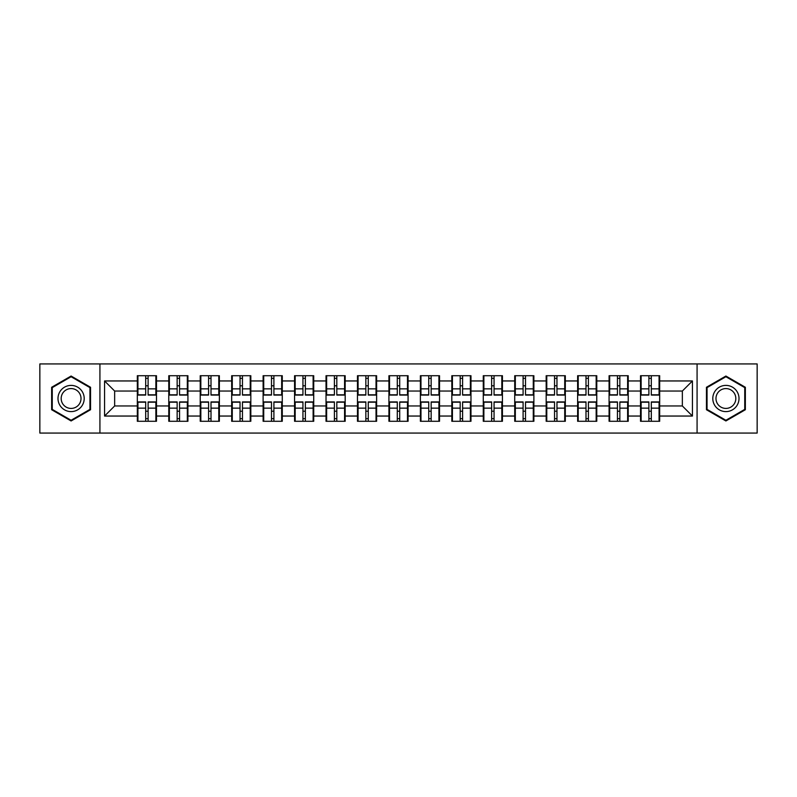 <?xml version="1.0" encoding="UTF-8"?>
<svg xmlns="http://www.w3.org/2000/svg" width="797" height="797" viewBox="0 0 797 797"><rect width="100%" height="100%" fill="white"/><g stroke="black" fill="none" stroke-linecap="round" stroke-linejoin="round"><path stroke-width="1.2" d="M697.076 433.07L757.15 433.07L757.15 363.93L697.076 363.93L697.076 433.07L99.924 433.07L99.924 363.93L39.85 363.93L39.85 433.07L99.924 433.07M659.677 411.302L659.069 411.302M641.127 411.302L640.519 411.302M640.519 385.698L641.127 385.698M659.069 385.698L659.677 385.698M659.677 383.078L659.069 383.078M641.127 383.078L640.519 383.078M640.519 413.922L641.127 413.922M659.069 413.922L659.677 413.922M628.225 411.302L627.618 411.302M609.675 411.302L609.077 411.302M609.077 385.698L609.675 385.698M627.618 385.698L628.225 385.698M628.225 383.078L627.618 383.078M609.675 383.078L609.077 383.078M609.077 413.922L609.675 413.922M627.618 413.922L628.225 413.922M596.774 411.302L596.166 411.302M578.223 411.302L577.626 411.302M577.626 385.698L578.223 385.698M596.166 385.698L596.774 385.698M596.774 383.078L596.166 383.078M578.223 383.078L577.626 383.078M577.626 413.922L578.223 413.922M596.166 413.922L596.774 413.922M565.322 411.302L564.724 411.302M546.782 411.302L546.174 411.302M546.174 385.698L546.782 385.698M564.724 385.698L565.322 385.698M565.322 383.078L564.724 383.078M546.782 383.078L546.174 383.078M546.174 413.922L546.782 413.922M564.724 413.922L565.322 413.922M533.88 411.302L533.273 411.302M515.33 411.302L514.723 411.302M514.723 385.698L515.33 385.698M533.273 385.698L533.88 385.698M533.88 383.078L533.273 383.078M515.33 383.078L514.723 383.078M514.723 413.922L515.33 413.922M533.273 413.922L533.88 413.922M502.429 411.302L501.821 411.302M483.879 411.302L483.271 411.302M483.271 385.698L483.879 385.698M501.821 385.698L502.429 385.698M502.429 383.078L501.821 383.078M483.879 383.078L483.271 383.078M483.271 413.922L483.879 413.922M501.821 413.922L502.429 413.922M470.977 411.302L470.369 411.302M452.427 411.302L451.819 411.302M451.819 385.698L452.427 385.698M470.369 385.698L470.977 385.698M470.977 383.078L470.369 383.078M452.427 383.078L451.819 383.078M451.819 413.922L452.427 413.922M470.369 413.922L470.977 413.922M439.526 411.302L438.918 411.302M420.975 411.302L420.378 411.302M420.378 385.698L420.975 385.698M438.918 385.698L439.526 385.698M439.526 383.078L438.918 383.078M420.975 383.078L420.378 383.078M420.378 413.922L420.975 413.922M438.918 413.922L439.526 413.922M408.074 411.302L407.476 411.302M389.524 411.302L388.926 411.302M388.926 385.698L389.524 385.698M407.476 385.698L408.074 385.698M408.074 383.078L407.476 383.078M389.524 383.078L388.926 383.078M388.926 413.922L389.524 413.922M407.476 413.922L408.074 413.922M376.622 411.302L376.025 411.302M358.082 411.302L357.474 411.302M357.474 385.698L358.082 385.698M376.025 385.698L376.622 385.698M376.622 383.078L376.025 383.078M358.082 383.078L357.474 383.078M357.474 413.922L358.082 413.922M376.025 413.922L376.622 413.922M345.181 411.302L344.573 411.302M326.631 411.302L326.023 411.302M326.023 385.698L326.631 385.698M344.573 385.698L345.181 385.698M345.181 383.078L344.573 383.078M326.631 383.078L326.023 383.078M326.023 413.922L326.631 413.922M344.573 413.922L345.181 413.922M313.729 411.302L313.121 411.302M295.179 411.302L294.571 411.302M294.571 385.698L295.179 385.698M313.121 385.698L313.729 385.698M313.729 383.078L313.121 383.078M295.179 383.078L294.571 383.078M294.571 413.922L295.179 413.922M313.121 413.922L313.729 413.922M282.277 411.302L281.67 411.302M263.727 411.302L263.12 411.302M263.12 385.698L263.727 385.698M281.67 385.698L282.277 385.698M282.277 383.078L281.67 383.078M263.727 383.078L263.12 383.078M263.12 413.922L263.727 413.922M281.67 413.922L282.277 413.922M250.826 411.302L250.218 411.302M232.276 411.302L231.678 411.302M231.678 385.698L232.276 385.698M250.218 385.698L250.826 385.698M250.826 383.078L250.218 383.078M232.276 383.078L231.678 383.078M231.678 413.922L232.276 413.922M250.218 413.922L250.826 413.922M219.374 411.302L218.776 411.302M200.834 411.302L200.226 411.302M200.226 385.698L200.834 385.698M218.776 385.698L219.374 385.698M219.374 383.078L218.776 383.078M200.834 383.078L200.226 383.078M200.226 413.922L200.834 413.922M218.776 413.922L219.374 413.922M187.923 411.302L187.325 411.302M169.382 411.302L168.775 411.302M168.775 385.698L169.382 385.698M187.325 385.698L187.923 385.698M187.923 383.078L187.325 383.078M169.382 383.078L168.775 383.078M168.775 413.922L169.382 413.922M187.325 413.922L187.923 413.922M697.076 363.93L99.924 363.93M682.352 405.962L682.352 391.038L659.677 391.038L659.677 405.962L682.352 405.962L692.434 416.044L692.434 380.956L659.677 380.956L659.677 375.716L640.519 375.716L640.519 391.038L628.225 391.038L628.225 405.962L640.519 405.962L640.519 391.038M692.434 416.044L659.677 416.044L659.677 421.284L640.519 421.284L640.519 416.044L628.225 416.044L628.225 421.284L609.077 421.284L609.077 416.044L596.774 416.044L596.774 421.284L577.626 421.284L577.626 416.044L565.322 416.044L565.322 421.284L546.174 421.284L546.174 416.044L533.88 416.044L533.88 421.284L514.723 421.284L514.723 416.044L502.429 416.044L502.429 421.284L483.271 421.284L483.271 416.044L470.977 416.044L470.977 421.284L451.819 421.284L451.819 416.044L439.526 416.044L439.526 421.284L420.378 421.284L420.378 416.044L408.074 416.044L408.074 421.284L388.926 421.284L388.926 416.044L376.622 416.044L376.622 421.284L357.474 421.284L357.474 416.044L345.181 416.044L345.181 421.284L326.023 421.284L326.023 416.044L313.729 416.044L313.729 421.284L294.571 421.284L294.571 416.044L282.277 416.044L282.277 421.284L263.12 421.284L263.12 416.044L250.826 416.044L250.826 421.284L231.678 421.284L231.678 416.044L219.374 416.044L219.374 421.284L200.226 421.284L200.226 416.044L187.923 416.044L187.923 421.284L168.775 421.284L168.775 416.044L156.481 416.044L156.481 421.284L137.323 421.284L137.323 416.044L104.566 416.044L104.566 380.956L137.323 380.956L137.323 391.038L114.648 391.038L114.648 405.962L137.323 405.962L137.323 391.038M640.519 380.956L628.225 380.956L628.225 375.716L609.077 375.716L609.077 380.956L596.774 380.956L596.774 375.716L577.626 375.716L577.626 380.956L565.322 380.956L565.322 375.716L546.174 375.716L546.174 380.956L533.88 380.956L533.88 375.716L514.723 375.716L514.723 380.956L502.429 380.956L502.429 375.716L483.271 375.716L483.271 380.956L470.977 380.956L470.977 375.716L451.819 375.716L451.819 380.956L439.526 380.956L439.526 375.716L420.378 375.716L420.378 380.956L408.074 380.956L408.074 375.716L388.926 375.716L388.926 380.956L376.622 380.956L376.622 375.716L357.474 375.716L357.474 380.956L345.181 380.956L345.181 375.716L326.023 375.716L326.023 380.956L313.729 380.956L313.729 375.716L294.571 375.716L294.571 380.956L282.277 380.956L282.277 375.716L263.12 375.716L263.12 380.956L250.826 380.956L250.826 375.716L231.678 375.716L231.678 380.956L219.374 380.956L219.374 375.716L200.226 375.716L200.226 380.956L187.923 380.956L187.923 375.716L168.775 375.716L168.775 380.956L156.481 380.956L156.481 375.716L137.323 375.716L137.323 380.956M640.519 405.962L640.519 416.044M628.225 405.962L628.225 416.044M628.225 380.956L628.225 391.038M596.774 405.962L609.077 405.962L609.077 391.038L596.774 391.038L596.774 416.044M609.077 405.962L609.077 416.044M609.077 380.956L609.077 391.038M596.774 380.956L596.774 391.038M565.322 405.962L577.626 405.962L577.626 391.038L565.322 391.038L565.322 416.044M577.626 405.962L577.626 416.044M577.626 380.956L577.626 391.038M565.322 380.956L565.322 391.038M533.88 405.962L546.174 405.962L546.174 391.038L533.88 391.038L533.88 416.044M546.174 405.962L546.174 416.044M546.174 380.956L546.174 391.038M533.88 380.956L533.88 391.038M502.429 405.962L514.723 405.962L514.723 391.038L502.429 391.038L502.429 416.044M514.723 405.962L514.723 416.044M514.723 380.956L514.723 391.038M502.429 380.956L502.429 391.038M470.977 405.962L483.271 405.962L483.271 391.038L470.977 391.038L470.977 416.044M483.271 405.962L483.271 416.044M483.271 380.956L483.271 391.038M470.977 380.956L470.977 391.038M439.526 405.962L451.819 405.962L451.819 391.038L439.526 391.038L439.526 416.044M451.819 405.962L451.819 416.044M451.819 380.956L451.819 391.038M439.526 380.956L439.526 391.038M408.074 405.962L420.378 405.962L420.378 391.038L408.074 391.038L408.074 416.044M420.378 405.962L420.378 416.044M420.378 380.956L420.378 391.038M408.074 380.956L408.074 391.038M376.622 405.962L388.926 405.962L388.926 391.038L376.622 391.038L376.622 416.044M388.926 405.962L388.926 416.044M388.926 380.956L388.926 391.038M376.622 380.956L376.622 391.038M345.181 405.962L357.474 405.962L357.474 391.038L345.181 391.038L345.181 416.044M357.474 405.962L357.474 416.044M357.474 380.956L357.474 391.038M345.181 380.956L345.181 391.038M313.729 405.962L326.023 405.962L326.023 391.038L313.729 391.038L313.729 416.044M326.023 405.962L326.023 416.044M326.023 380.956L326.023 391.038M313.729 380.956L313.729 391.038M282.277 405.962L294.571 405.962L294.571 391.038L282.277 391.038L282.277 416.044M294.571 405.962L294.571 416.044M294.571 380.956L294.571 391.038M282.277 380.956L282.277 391.038M250.826 405.962L263.12 405.962L263.12 391.038L250.826 391.038L250.826 416.044M263.12 405.962L263.12 416.044M263.12 380.956L263.12 391.038M250.826 380.956L250.826 391.038M219.374 405.962L231.678 405.962L231.678 391.038L219.374 391.038L219.374 416.044M231.678 405.962L231.678 416.044M231.678 380.956L231.678 391.038M219.374 380.956L219.374 391.038M187.923 405.962L200.226 405.962L200.226 391.038L187.923 391.038L187.923 416.044M200.226 405.962L200.226 416.044M200.226 380.956L200.226 391.038M187.923 380.956L187.923 391.038M156.481 405.962L168.775 405.962L168.775 391.038L156.481 391.038L156.481 416.044M168.775 405.962L168.775 416.044M168.775 380.956L168.775 391.038M156.481 380.956L156.481 391.038M156.481 411.302L155.873 411.302M137.931 411.302L137.323 411.302M137.323 385.698L137.931 385.698M155.873 385.698L156.481 385.698M156.481 383.078L155.873 383.078M137.931 383.078L137.323 383.078M137.323 413.922L137.931 413.922M155.873 413.922L156.481 413.922M137.323 405.962L137.323 416.044M114.648 405.962L104.566 416.044M104.566 380.956L114.648 391.038M659.677 405.962L659.677 416.044M659.677 380.956L659.677 391.038M692.434 380.956L682.352 391.038M71.102 376.035L51.646 387.272L51.646 409.728L71.102 420.965L90.549 409.728L90.549 387.272L71.102 376.035M706.451 409.728L725.898 420.965L745.354 409.728L745.354 387.272L725.898 376.035L706.451 387.272L706.451 409.728M155.873 375.716L155.873 395.073L148.112 395.073L148.112 375.716M145.692 375.716L145.692 395.073L137.931 395.073L137.931 375.716M145.692 378.336L148.112 378.336M148.112 385.798L145.692 385.798M137.931 421.284L137.931 401.927L145.692 401.927L145.692 421.284M148.112 421.284L148.112 401.927L155.873 401.927L155.873 421.284M148.112 418.664L145.692 418.664M145.692 411.202L148.112 411.202M71.102 385.399A13.101 13.101 0 0 0 57.992 398.5A13.101 13.101 0 0 0 71.102 411.601A13.101 13.101 0 0 0 84.203 398.5A13.101 13.101 0 0 0 71.102 385.399M71.102 388.577A9.923 9.923 0 0 0 61.18 398.5A9.923 9.923 0 0 0 71.102 408.423A9.923 9.923 0 0 0 81.015 398.5A9.923 9.923 0 0 0 71.102 388.577M89.951 409.379L71.102 420.268L52.253 409.379L52.253 387.621L71.102 376.732L89.951 387.621L89.951 409.379M737.255 391.945A13.101 13.101 0 0 0 719.352 387.153A13.101 13.101 0 0 0 714.55 405.055A13.101 13.101 0 0 0 732.453 409.847A13.101 13.101 0 0 0 737.255 391.945M734.495 393.539A9.923 9.923 0 0 0 720.936 389.912A9.923 9.923 0 0 0 717.31 403.461A9.923 9.923 0 0 0 730.859 407.088A9.923 9.923 0 0 0 734.495 393.539M725.898 420.268L707.049 409.379L707.049 387.621L725.898 376.732L744.747 387.621L744.747 409.379L725.898 420.268M187.325 375.716L187.325 395.073L179.564 395.073L179.564 375.716M177.143 375.716L177.143 395.073L169.382 395.073L169.382 375.716M177.143 378.336L179.564 378.336M179.564 385.798L177.143 385.798M218.776 375.716L218.776 395.073L211.006 395.073L211.006 375.716M208.595 375.716L208.595 395.073L200.834 395.073L200.834 375.716M208.595 378.336L211.006 378.336M211.006 385.798L208.595 385.798M250.218 375.716L250.218 395.073L242.457 395.073L242.457 375.716M240.036 375.716L240.036 395.073L232.276 395.073L232.276 375.716M240.036 378.336L242.457 378.336M242.457 385.798L240.036 385.798M281.67 375.716L281.67 395.073L273.909 395.073L273.909 375.716M271.488 375.716L271.488 395.073L263.727 395.073L263.727 375.716M271.488 378.336L273.909 378.336M273.909 385.798L271.488 385.798M313.121 375.716L313.121 395.073L305.361 395.073L305.361 375.716M302.94 375.716L302.94 395.073L295.179 395.073L295.179 375.716M302.94 378.336L305.361 378.336M305.361 385.798L302.94 385.798M169.382 421.284L169.382 401.927L177.143 401.927L177.143 421.284M179.564 421.284L179.564 401.927L187.325 401.927L187.325 421.284M179.564 418.664L177.143 418.664M177.143 411.202L179.564 411.202M200.834 421.284L200.834 401.927L208.595 401.927L208.595 421.284M211.006 421.284L211.006 401.927L218.776 401.927L218.776 421.284M211.006 418.664L208.595 418.664M208.595 411.202L211.006 411.202M232.276 421.284L232.276 401.927L240.036 401.927L240.036 421.284M242.457 421.284L242.457 401.927L250.218 401.927L250.218 421.284M242.457 418.664L240.036 418.664M240.036 411.202L242.457 411.202M263.727 421.284L263.727 401.927L271.488 401.927L271.488 421.284M273.909 421.284L273.909 401.927L281.67 401.927L281.67 421.284M273.909 418.664L271.488 418.664M271.488 411.202L273.909 411.202M295.179 421.284L295.179 401.927L302.94 401.927L302.94 421.284M305.361 421.284L305.361 401.927L313.121 401.927L313.121 421.284M305.361 418.664L302.94 418.664M302.94 411.202L305.361 411.202M344.573 375.716L344.573 395.073L336.812 395.073L336.812 375.716M334.391 375.716L334.391 395.073L326.631 395.073L326.631 375.716M334.391 378.336L336.812 378.336M336.812 385.798L334.391 385.798M326.631 421.284L326.631 401.927L334.391 401.927L334.391 421.284M336.812 421.284L336.812 401.927L344.573 401.927L344.573 421.284M336.812 418.664L334.391 418.664M334.391 411.202L336.812 411.202M376.025 375.716L376.025 395.073L368.264 395.073L368.264 375.716M365.843 375.716L365.843 395.073L358.082 395.073L358.082 375.716M365.843 378.336L368.264 378.336M368.264 385.798L365.843 385.798M358.082 421.284L358.082 401.927L365.843 401.927L365.843 421.284M368.264 421.284L368.264 401.927L376.025 401.927L376.025 421.284M368.264 418.664L365.843 418.664M365.843 411.202L368.264 411.202M407.476 375.716L407.476 395.073L399.705 395.073L399.705 375.716M397.295 375.716L397.295 395.073L389.524 395.073L389.524 375.716M397.295 378.336L399.705 378.336M399.705 385.798L397.295 385.798M389.524 421.284L389.524 401.927L397.295 401.927L397.295 421.284M399.705 421.284L399.705 401.927L407.476 401.927L407.476 421.284M399.705 418.664L397.295 418.664M397.295 411.202L399.705 411.202M438.918 375.716L438.918 395.073L431.157 395.073L431.157 375.716M428.736 375.716L428.736 395.073L420.975 395.073L420.975 375.716M428.736 378.336L431.157 378.336M431.157 385.798L428.736 385.798M420.975 421.284L420.975 401.927L428.736 401.927L428.736 421.284M431.157 421.284L431.157 401.927L438.918 401.927L438.918 421.284M431.157 418.664L428.736 418.664M428.736 411.202L431.157 411.202M470.369 375.716L470.369 395.073L462.609 395.073L462.609 375.716M460.188 375.716L460.188 395.073L452.427 395.073L452.427 375.716M460.188 378.336L462.609 378.336M462.609 385.798L460.188 385.798M452.427 421.284L452.427 401.927L460.188 401.927L460.188 421.284M462.609 421.284L462.609 401.927L470.369 401.927L470.369 421.284M462.609 418.664L460.188 418.664M460.188 411.202L462.609 411.202M501.821 375.716L501.821 395.073L494.06 395.073L494.06 375.716M491.639 375.716L491.639 395.073L483.879 395.073L483.879 375.716M491.639 378.336L494.06 378.336M494.06 385.798L491.639 385.798M483.879 421.284L483.879 401.927L491.639 401.927L491.639 421.284M494.06 421.284L494.06 401.927L501.821 401.927L501.821 421.284M494.06 418.664L491.639 418.664M491.639 411.202L494.06 411.202M533.273 375.716L533.273 395.073L525.512 395.073L525.512 375.716M523.091 375.716L523.091 395.073L515.33 395.073L515.33 375.716M523.091 378.336L525.512 378.336M525.512 385.798L523.091 385.798M515.33 421.284L515.33 401.927L523.091 401.927L523.091 421.284M525.512 421.284L525.512 401.927L533.273 401.927L533.273 421.284M525.512 418.664L523.091 418.664M523.091 411.202L525.512 411.202M564.724 375.716L564.724 395.073L556.964 395.073L556.964 375.716M554.543 375.716L554.543 395.073L546.782 395.073L546.782 375.716M554.543 378.336L556.964 378.336M556.964 385.798L554.543 385.798M546.782 421.284L546.782 401.927L554.543 401.927L554.543 421.284M556.964 421.284L556.964 401.927L564.724 401.927L564.724 421.284M556.964 418.664L554.543 418.664M554.543 411.202L556.964 411.202M596.166 375.716L596.166 395.073L588.405 395.073L588.405 375.716M585.994 375.716L585.994 395.073L578.223 395.073L578.223 375.716M585.994 378.336L588.405 378.336M588.405 385.798L585.994 385.798M578.223 421.284L578.223 401.927L585.994 401.927L585.994 421.284M588.405 421.284L588.405 401.927L596.166 401.927L596.166 421.284M588.405 418.664L585.994 418.664M585.994 411.202L588.405 411.202M627.618 375.716L627.618 395.073L619.857 395.073L619.857 375.716M617.436 375.716L617.436 395.073L609.675 395.073L609.675 375.716M617.436 378.336L619.857 378.336M619.857 385.798L617.436 385.798M609.675 421.284L609.675 401.927L617.436 401.927L617.436 421.284M619.857 421.284L619.857 401.927L627.618 401.927L627.618 421.284M619.857 418.664L617.436 418.664M617.436 411.202L619.857 411.202M659.069 375.716L659.069 395.073L651.308 395.073L651.308 375.716M648.888 375.716L648.888 395.073L641.127 395.073L641.127 375.716M648.888 378.336L651.308 378.336M651.308 385.798L648.888 385.798M641.127 421.284L641.127 401.927L648.888 401.927L648.888 421.284M651.308 421.284L651.308 401.927L659.069 401.927L659.069 421.284M651.308 418.664L648.888 418.664M648.888 411.202L651.308 411.202M145.692 388.856L137.931 388.856M145.692 394.814L137.931 394.814M155.873 388.856L148.112 388.856M155.873 394.814L148.112 394.814M148.112 408.144L155.873 408.144M148.112 402.186L155.873 402.186M137.931 408.144L145.692 408.144M137.931 402.186L145.692 402.186M177.143 388.856L169.382 388.856M177.143 394.814L169.382 394.814M187.325 388.856L179.564 388.856M187.325 394.814L179.564 394.814M208.595 388.856L200.834 388.856M208.595 394.814L200.834 394.814M218.776 388.856L211.006 388.856M218.776 394.814L211.006 394.814M240.036 388.856L232.276 388.856M240.036 394.814L232.276 394.814M250.218 388.856L242.457 388.856M250.218 394.814L242.457 394.814M271.488 388.856L263.727 388.856M271.488 394.814L263.727 394.814M281.67 388.856L273.909 388.856M281.67 394.814L273.909 394.814M302.94 388.856L295.179 388.856M302.94 394.814L295.179 394.814M313.121 388.856L305.361 388.856M313.121 394.814L305.361 394.814M179.564 408.144L187.325 408.144M179.564 402.186L187.325 402.186M169.382 408.144L177.143 408.144M169.382 402.186L177.143 402.186M211.006 408.144L218.776 408.144M211.006 402.186L218.776 402.186M200.834 408.144L208.595 408.144M200.834 402.186L208.595 402.186M242.457 408.144L250.218 408.144M242.457 402.186L250.218 402.186M232.276 408.144L240.036 408.144M232.276 402.186L240.036 402.186M273.909 408.144L281.67 408.144M273.909 402.186L281.67 402.186M263.727 408.144L271.488 408.144M263.727 402.186L271.488 402.186M305.361 408.144L313.121 408.144M305.361 402.186L313.121 402.186M295.179 408.144L302.94 408.144M295.179 402.186L302.94 402.186M334.391 388.856L326.631 388.856M334.391 394.814L326.631 394.814M344.573 388.856L336.812 388.856M344.573 394.814L336.812 394.814M336.812 408.144L344.573 408.144M336.812 402.186L344.573 402.186M326.631 408.144L334.391 408.144M326.631 402.186L334.391 402.186M365.843 388.856L358.082 388.856M365.843 394.814L358.082 394.814M376.025 388.856L368.264 388.856M376.025 394.814L368.264 394.814M368.264 408.144L376.025 408.144M368.264 402.186L376.025 402.186M358.082 408.144L365.843 408.144M358.082 402.186L365.843 402.186M397.295 388.856L389.524 388.856M397.295 394.814L389.524 394.814M407.476 388.856L399.705 388.856M407.476 394.814L399.705 394.814M399.705 408.144L407.476 408.144M399.705 402.186L407.476 402.186M389.524 408.144L397.295 408.144M389.524 402.186L397.295 402.186M428.736 388.856L420.975 388.856M428.736 394.814L420.975 394.814M438.918 388.856L431.157 388.856M438.918 394.814L431.157 394.814M431.157 408.144L438.918 408.144M431.157 402.186L438.918 402.186M420.975 408.144L428.736 408.144M420.975 402.186L428.736 402.186M460.188 388.856L452.427 388.856M460.188 394.814L452.427 394.814M470.369 388.856L462.609 388.856M470.369 394.814L462.609 394.814M462.609 408.144L470.369 408.144M462.609 402.186L470.369 402.186M452.427 408.144L460.188 408.144M452.427 402.186L460.188 402.186M491.639 388.856L483.879 388.856M491.639 394.814L483.879 394.814M501.821 388.856L494.06 388.856M501.821 394.814L494.06 394.814M494.06 408.144L501.821 408.144M494.06 402.186L501.821 402.186M483.879 408.144L491.639 408.144M483.879 402.186L491.639 402.186M523.091 388.856L515.33 388.856M523.091 394.814L515.33 394.814M533.273 388.856L525.512 388.856M533.273 394.814L525.512 394.814M525.512 408.144L533.273 408.144M525.512 402.186L533.273 402.186M515.33 408.144L523.091 408.144M515.33 402.186L523.091 402.186M554.543 388.856L546.782 388.856M554.543 394.814L546.782 394.814M564.724 388.856L556.964 388.856M564.724 394.814L556.964 394.814M556.964 408.144L564.724 408.144M556.964 402.186L564.724 402.186M546.782 408.144L554.543 408.144M546.782 402.186L554.543 402.186M585.994 388.856L578.223 388.856M585.994 394.814L578.223 394.814M596.166 388.856L588.405 388.856M596.166 394.814L588.405 394.814M588.405 408.144L596.166 408.144M588.405 402.186L596.166 402.186M578.223 408.144L585.994 408.144M578.223 402.186L585.994 402.186M617.436 388.856L609.675 388.856M617.436 394.814L609.675 394.814M627.618 388.856L619.857 388.856M627.618 394.814L619.857 394.814M619.857 408.144L627.618 408.144M619.857 402.186L627.618 402.186M609.675 408.144L617.436 408.144M609.675 402.186L617.436 402.186M648.888 388.856L641.127 388.856M648.888 394.814L641.127 394.814M659.069 388.856L651.308 388.856M659.069 394.814L651.308 394.814M651.308 408.144L659.069 408.144M651.308 402.186L659.069 402.186M641.127 408.144L648.888 408.144M641.127 402.186L648.888 402.186"/></g></svg>

